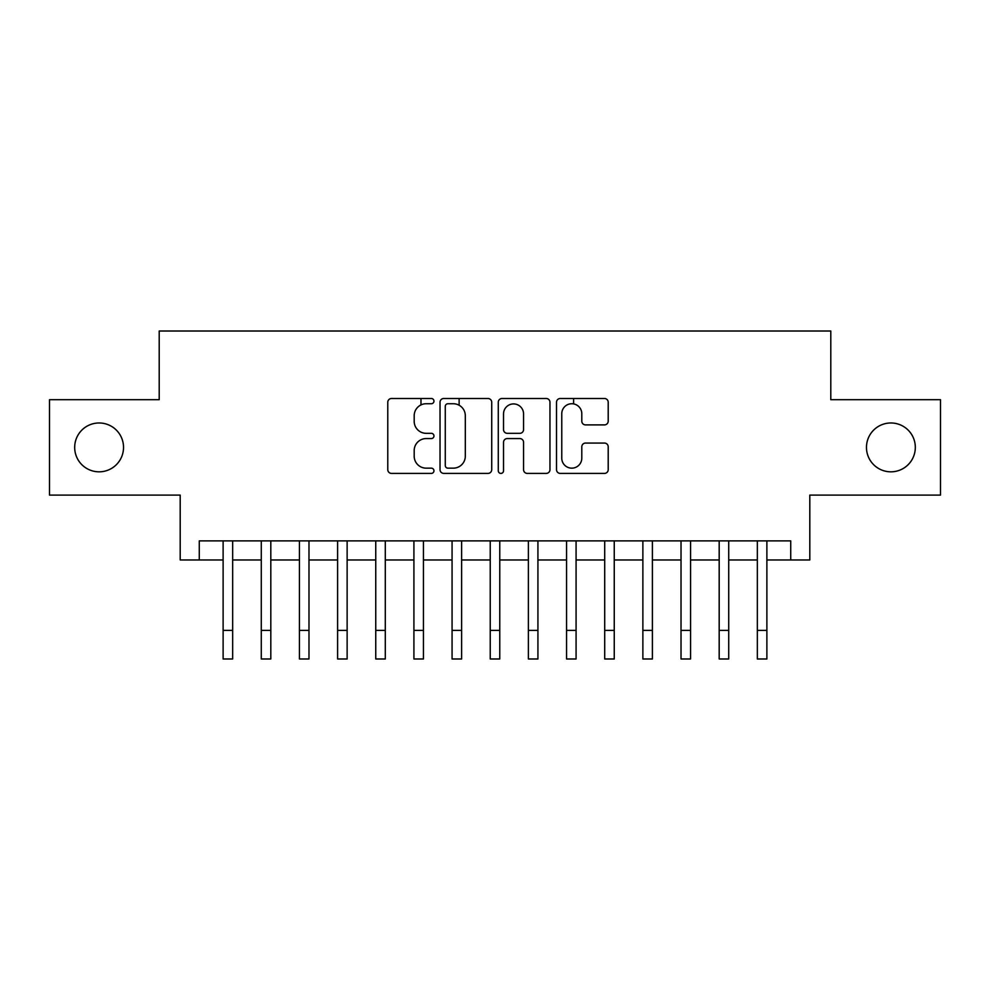 <?xml version="1.0" encoding="UTF-8"?>
<svg xmlns="http://www.w3.org/2000/svg" width="990" height="990" viewBox="0 0 990 990"><rect width="100%" height="100%" fill="white"/><g stroke="black" fill="none" stroke-linecap="round" stroke-linejoin="round"><path stroke-width="1.49" d="M433.954 401.111A2.624 2.624 0 0 0 431.331 398.5L391.533 398.5A3.75 3.75 0 0 0 387.783 402.237L387.783 469.656A3.75 3.75 0 0 0 391.533 473.406L431.331 473.406A2.624 2.624 0 0 0 433.954 470.782A2.624 2.624 0 0 0 431.331 468.159L426.17 468.159A11.991 11.991 0 0 1 414.191 456.18L414.191 450.561A11.991 11.991 0 0 1 426.17 438.57L431.331 438.57A2.624 2.624 0 0 0 433.954 435.946A2.624 2.624 0 0 0 431.331 433.323L426.17 433.323A11.991 11.991 0 0 1 414.191 421.344L414.191 415.726A11.991 11.991 0 0 1 426.17 403.734L431.331 403.734A2.624 2.624 0 0 0 433.954 401.111M866.473 447.393A24.416 24.416 0 0 0 890.889 471.822A24.416 24.416 0 0 0 915.317 447.393A24.416 24.416 0 0 0 890.889 422.978A24.416 24.416 0 0 0 866.473 447.393M74.683 447.393A24.416 24.416 0 0 0 99.111 471.822A24.416 24.416 0 0 0 123.527 447.393A24.416 24.416 0 0 0 99.111 422.978A24.416 24.416 0 0 0 74.683 447.393M604.457 424.896A3.75 3.75 0 0 0 608.207 421.158L608.207 402.237A3.75 3.75 0 0 0 604.457 398.5L560.266 398.5A3.75 3.75 0 0 0 556.516 402.237L556.516 469.656A3.75 3.75 0 0 0 560.266 473.406L604.457 473.406A3.75 3.75 0 0 0 608.207 469.656L608.207 446.812A3.75 3.75 0 0 0 604.457 443.062L585.548 443.062A3.75 3.75 0 0 0 581.798 446.812L581.798 458.147A10.024 10.024 0 0 1 571.787 468.159A10.024 10.024 0 0 1 561.763 458.147L561.763 413.758A10.024 10.024 0 0 1 571.787 403.734A10.024 10.024 0 0 1 581.798 413.758L581.798 421.158A3.75 3.75 0 0 0 585.548 424.896L604.457 424.896M199.275 559.969L199.275 540.886L790.725 540.886L790.725 559.969L809.808 559.969L809.808 495.099L940.5 495.099L940.5 399.7L830.796 399.7L830.796 331.019L159.204 331.019L159.204 399.7L49.5 399.7L49.5 495.099L180.192 495.099L180.192 559.969L223.121 559.969M491.721 402.237A3.75 3.75 0 0 0 487.971 398.5L443.78 398.5A3.75 3.75 0 0 0 440.03 402.237L440.03 469.656A3.75 3.75 0 0 0 443.78 473.406L487.971 473.406A3.75 3.75 0 0 0 491.721 469.656L491.721 402.237M502.029 398.5L546.22 398.5A3.75 3.75 0 0 1 549.97 402.237L549.97 469.656A3.75 3.75 0 0 1 546.22 473.406L527.311 473.406A3.75 3.75 0 0 1 523.562 469.656L523.562 442.32A3.75 3.75 0 0 0 519.812 438.57L507.264 438.57A3.75 3.75 0 0 0 503.526 442.32L503.526 470.782A2.624 2.624 0 0 1 500.903 473.406A2.624 2.624 0 0 1 498.279 470.782L498.279 402.237A3.75 3.75 0 0 1 502.029 398.5M232.662 559.969L261.273 559.969M270.815 559.969L299.438 559.969M308.979 559.969L337.602 559.969M347.131 559.969L375.755 559.969M385.296 559.969L413.919 559.969M423.448 559.969L452.071 559.969M461.612 559.969L490.236 559.969M499.764 559.969L528.388 559.969M537.929 559.969L566.552 559.969M576.081 559.969L604.704 559.969M614.245 559.969L642.869 559.969M652.398 559.969L681.021 559.969M690.562 559.969L719.185 559.969M728.727 559.969L757.338 559.969M766.879 559.969L790.725 559.969M447.901 403.734A2.624 2.624 0 0 0 445.277 406.358L445.277 465.535A2.624 2.624 0 0 0 447.901 468.159L453.333 468.159A11.991 11.991 0 0 0 465.312 456.18L465.312 415.726A11.991 11.991 0 0 0 453.333 403.734L447.901 403.734M523.562 413.944A10.024 10.024 0 0 0 513.538 403.92A10.024 10.024 0 0 0 503.526 413.944L503.526 429.586A3.75 3.75 0 0 0 507.264 433.323L519.812 433.323A3.75 3.75 0 0 0 523.562 429.586L523.562 413.944M223.121 630.37L232.662 630.37L232.662 658.981L223.121 658.981L223.121 540.886M232.662 630.37L232.662 540.886M261.273 630.37L270.815 630.37L270.815 658.981L261.273 658.981L261.273 540.886M270.815 630.37L270.815 540.886M299.438 630.37L308.979 630.37L308.979 658.981L299.438 658.981L299.438 540.886M308.979 630.37L308.979 540.886M337.602 630.37L347.131 630.37L347.131 658.981L337.602 658.981L337.602 540.886M347.131 630.37L347.131 540.886M375.755 630.37L385.296 630.37L385.296 658.981L375.755 658.981L375.755 540.886M385.296 630.37L385.296 540.886M413.919 630.37L423.448 630.37L423.448 658.981L413.919 658.981L413.919 540.886M423.448 630.37L423.448 540.886M420.973 404.922L420.973 398.5M452.071 630.37L461.612 630.37L461.612 658.981L452.071 658.981L452.071 540.886M461.612 630.37L461.612 540.886M459.125 405.232L459.125 398.5M490.236 630.37L499.764 630.37L499.764 658.981L490.236 658.981L490.236 540.886M499.764 630.37L499.764 540.886M528.388 630.37L537.929 630.37L537.929 658.981L528.388 658.981L528.388 540.886M537.929 630.37L537.929 540.886M566.552 630.37L576.081 630.37L576.081 658.981L566.552 658.981L566.552 540.886M576.081 630.37L576.081 540.886M573.606 403.908L573.606 398.5M604.704 630.37L614.245 630.37L614.245 658.981L604.704 658.981L604.704 540.886M614.245 630.37L614.245 540.886M642.869 630.37L652.398 630.37L652.398 658.981L642.869 658.981L642.869 540.886M652.398 630.37L652.398 540.886M681.021 630.37L690.562 630.37L690.562 658.981L681.021 658.981L681.021 540.886M690.562 630.37L690.562 540.886M719.185 630.37L728.727 630.37L728.727 658.981L719.185 658.981L719.185 540.886M728.727 630.37L728.727 540.886M757.338 630.37L766.879 630.37L766.879 658.981L757.338 658.981L757.338 540.886M766.879 630.37L766.879 540.886"/></g></svg>
